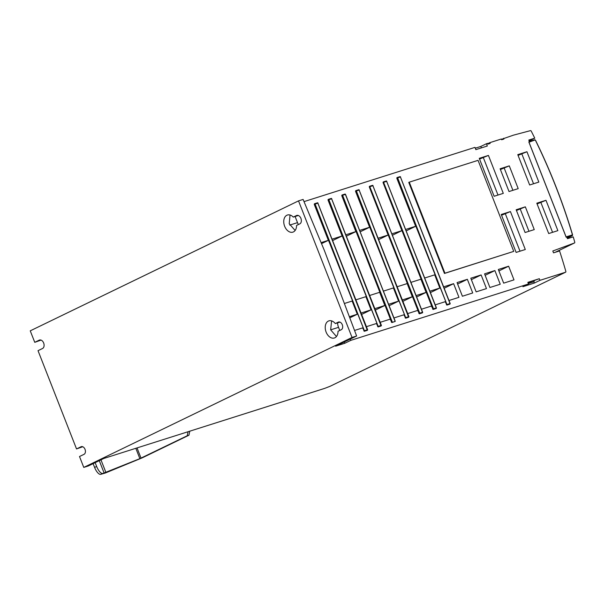 <?xml version="1.0" encoding="UTF-8"?>
<svg xmlns="http://www.w3.org/2000/svg" width="605" height="605" viewBox="0 0 605 605"><rect width="100%" height="100%" fill="white"/><g stroke="black" fill="none" stroke-linecap="round" stroke-linejoin="round"><path stroke-width="0.91" d="M501.454 139.332L513.411 135.172L530.434 130.642A0.817 0.597 -115.8 0 1 531.243 131.126A457.539 335.185 -115.8 0 1 534.76 138.167L529.141 140.889M566.167 237.213L528.823 141.933A0.65 0.446 72.4 0 1 528.989 142.205L566.098 236.895A0.65 0.446 72.4 0 1 566.167 237.213L566.809 237.009L567.467 238.688L573.23 236.865A457.539 335.185 -115.8 0 1 574.75 242.144A0.817 0.597 -115.8 0 1 574.463 242.976L552.811 250.992L553.537 252.845L559.564 250.931A457.539 335.185 -115.8 0 1 565.849 271.388A0.817 0.597 -115.8 0 1 565.539 272.227L539.962 280.342L534.374 283.049L522.909 286.687L528.498 283.979L350.787 340.365L344.782 343.277L335.609 346.181L356.632 336.002L352.042 337.454L83.77 467.408L79.505 456.518L84.012 454.34A4.084 2.768 -107.6 0 0 85.093 449.515A4.084 2.768 -107.6 0 0 81.289 446.649A4.084 2.768 -107.6 0 0 81.04 446.747L76.532 448.933L38.024 350.673L42.532 348.495A4.492 3.04 -107.6 0 0 43.726 343.194A4.492 3.04 -107.6 0 0 39.537 340.04A4.492 3.04 -107.6 0 0 39.257 340.146L34.757 342.332L41.034 340.093M304.02 201.624L474.963 147.37L475.855 149.647L487.32 146.009L486.428 143.733L487.57 143.37L487.872 144.134L490.163 143.4L489.861 142.644L501.333 139.006L501.628 139.763L503.92 139.037L503.625 138.28M528.823 141.933L529.466 141.729L528.808 140.05L534.76 138.167M528.014 282.762L539.32 278.708L539.962 280.342M539.32 278.708L527.855 282.346L528.498 283.979M350.28 339.08L350.787 340.365M363.847 330.935L367.598 329.672L367.159 330.39L364.369 331.275L362.652 327.88L354.538 330.459M377.603 326.564L381.362 325.309L381.12 325.929L378.133 326.912L376.408 323.516L366.426 326.685M395.171 321.421L391.889 322.548L390.172 319.153L380.19 322.321M405.123 317.837L408.874 316.581L408.632 317.202L405.645 318.185L403.928 314.789L393.946 317.95M418.879 313.473L422.63 312.21L422.192 312.929L419.401 313.821L417.684 310.418L407.702 313.587M432.636 309.11L436.394 307.847L436.152 308.467L433.165 309.45L431.441 306.054L421.458 309.223M446.399 304.738L450.15 303.483L449.908 304.103L446.921 305.086L445.204 301.691L435.222 304.859M443.624 286.838L453.606 283.669L458.961 297.327L448.978 300.496M397.099 177.552L396.797 178.18L415.65 226.285L405.668 229.454M383.343 181.923L383.041 182.551L401.894 230.656L391.911 233.817M369.579 186.287L369.284 186.915L388.138 235.02L378.155 238.188M355.823 190.651L355.528 191.278L369.617 227.246L359.635 230.407M342.067 195.014L341.764 195.642L355.861 231.609L345.878 234.778M328.303 199.378L328.008 200.005L342.105 235.973L332.122 239.141M314.547 203.749L314.252 204.377L328.349 240.336L321.096 242.635M462.402 296.238L457.047 282.58L467.363 279.306L472.717 292.964L462.402 296.238M476.158 291.867L470.803 278.209L481.126 274.942L486.473 288.593L476.158 291.867M489.914 287.504L484.567 273.846L494.882 270.571L500.237 284.229L489.914 287.504M503.678 283.14L498.323 269.482L508.639 266.208L513.993 279.865L503.678 283.14M509.024 191.543L500.108 168.78L509.281 165.868L518.198 188.631L509.024 191.543M525.087 232.517L516.163 209.754L525.337 206.842L534.26 229.605L525.087 232.517M494.126 196.27L479.258 158.336L488.432 155.424L503.292 193.366L494.126 196.27M525.299 249.51L516.125 252.421L501.258 214.48L510.431 211.569L525.299 249.51M529.662 184.994L517.774 154.646L526.94 151.734L538.836 182.082L529.662 184.994M557.87 230.641L548.697 233.553L536.801 203.204L545.975 200.293L557.87 230.641M444.448 273.452L408.768 182.407L409.267 182.165L478.056 160.34L513.743 251.385L444.448 273.452L444.947 273.21L409.267 182.165M324.605 388.402A0.817 0.552 -107.6 0 0 324.711 388.372L330.073 386.293A0.817 0.597 64.2 0 0 330.194 386.232M565.539 272.227L330.08 386.285L324.711 388.372A0.817 0.817 0 0 1 324.658 388.387L103.871 458.439L88.36 465.948L83.77 467.408M82.734 446.74L76.532 448.933M34.757 342.332L30.25 330.837L298.522 200.883L303.105 199.431L324.499 250.803L356.632 336.002M352.042 337.454L298.522 200.883M299.793 223.88A4.492 3.04 -107.6 0 0 300.988 218.579A4.492 3.04 -107.6 0 0 296.798 215.418A4.492 3.04 -107.6 0 0 296.518 215.531L293.281 217.097A8.984 6.08 -107.6 0 0 287.428 215.017A8.984 6.08 -107.6 0 0 286.876 215.236A8.984 6.08 -107.6 0 0 284.486 225.839A8.984 6.08 -107.6 0 0 292.865 232.146A8.984 6.08 -107.6 0 0 293.417 231.927A8.984 6.08 -107.6 0 0 296.548 225.446L299.793 223.88M335.314 323.577A8.984 6.08 -107.6 0 0 328.908 320.862A8.984 6.08 -107.6 0 0 328.356 321.081A8.984 6.08 -107.6 0 0 325.966 331.684A8.984 6.08 -107.6 0 0 334.346 337.991A8.984 6.08 -107.6 0 0 334.898 337.772A8.984 6.08 -107.6 0 0 338.029 331.29L341.273 329.717A4.084 2.768 -107.6 0 0 342.354 324.9A4.084 2.768 -107.6 0 0 338.55 322.034A4.084 2.768 -107.6 0 0 338.301 322.132L335.314 323.577L339.957 322.11M486.428 143.733L480.839 146.44L475.288 148.202M487.698 143.695L489.861 142.644M480.839 146.44L481.398 147.885M298.295 215.478L293.281 217.097M290.045 215.017L289.213 223.737L295.134 230.475M298.424 224.538A9.801 6.64 72.4 0 1 297.501 222.632L295.104 216.522M331.608 320.884L330.648 329.823L336.456 336.516M339.76 330.451L338.535 327.343A9.801 6.64 72.4 0 1 337.567 322.866M344.275 341.984L344.782 343.277M321.52 243.649L328.349 240.336M349.788 317.859L357.298 314.222L352.133 301.04L344.374 303.498M332.674 240.54L342.105 235.973M361.624 314.426L371.062 309.858L365.889 296.669L355.906 299.838M346.431 236.177L355.861 231.609M375.387 310.062L384.818 305.495L379.653 292.306L369.67 295.474M391.367 322.2L392.388 322.306L391.889 322.548M395.005 321.013L395.141 321.429L395.005 321.013L395.141 321.429L392.388 322.306L342.611 195.294L341.764 195.642M360.187 231.813L369.617 227.246M389.144 305.699L398.574 301.131L393.409 287.942L383.426 291.111M378.7 239.588L388.138 235.02M402.9 301.335L412.33 296.768L407.165 283.579L397.183 286.747M392.464 235.224L401.894 230.656M416.656 296.972L426.094 292.397L420.921 279.215L410.939 282.376M406.22 230.86L415.65 226.285M430.42 292.601L439.85 288.033L434.685 274.844L424.702 278.013M444.176 288.237L453.606 283.669M429.868 291.202L439.85 288.033M416.111 295.565L426.094 292.397M402.348 299.929L412.33 296.768M388.591 304.3L398.574 301.131M374.835 308.663L384.818 305.495M361.079 313.027L371.062 309.858M349.365 316.74L357.298 314.222M534.374 283.049L533.882 281.801L534.366 280.743M533.882 281.801L528.331 283.556M528.989 142.205L535.039 139.974M566.953 237.379L572.315 235.67L567.248 238.128L572.413 235.337M457.614 284.025L467.363 279.306M471.371 279.661L481.126 274.942M485.134 275.298L494.882 270.571M498.891 270.934L508.639 266.208M500.395 169.529L509.281 165.868M504.275 168.296L512.904 190.31M516.458 210.495L525.337 206.842M520.33 209.27L528.959 231.284M479.546 159.077L488.432 155.424M483.425 157.852L497.998 195.044M501.553 215.229L510.431 211.569M505.425 213.996L520.005 251.188M518.061 155.387L526.94 151.734M521.941 154.162L533.542 183.769M537.096 203.946L545.975 200.293M540.968 202.72L552.569 232.328M513.743 251.385L444.947 273.21M93.117 463.649L94.584 467.393A8.168 3.086 66.9 0 0 100.634 474.358L105.255 473.042L142.281 457.819L188.949 435.214L189.766 431.191M188.049 431.736L187.232 435.759L139.868 458.651L135.815 448.305M187.232 435.759L188.949 435.214M100.634 474.358L139.868 458.651M102.721 473.473A8.168 3.086 -113.1 0 1 96.671 466.508L95.159 462.659M574.5 242.96L555.163 252.33L574.463 242.976M103.871 458.439L324.711 388.372M39.824 339.965L39.257 340.146M289.742 225.098L297.501 222.632M338.535 327.343L330.655 329.838M338.815 321.973L338.301 322.132M317.89 203.189L367.598 329.672A0.492 0.492 0 0 1 367.356 330.292L317.844 203.151L314.449 204.278L314.615 203.711L315.099 204.021L364.573 331.185L314.252 204.377M367.122 330.406L364.369 331.275M314.381 203.824L314.585 203.726A0.492 0.492 0 0 1 314.645 203.703L317.398 202.826A0.492 0.492 0 0 1 318.003 203.114L317.398 202.826L314.676 203.696M331.646 198.818L381.362 325.309A0.492 0.492 0 0 1 381.12 325.929L331.608 198.788L328.212 199.915L328.402 199.332L328.855 199.658L378.329 326.813L328.008 200.005M380.878 326.042L378.133 326.912M328.137 199.461L328.341 199.363A0.492 0.492 0 0 1 328.402 199.332L331.154 198.463A0.492 0.492 0 0 1 331.759 198.75L331.154 198.463L328.439 199.325M391.564 322.102L341.969 195.544L342.165 194.969L342.611 195.294L345.364 194.417L344.918 194.099L342.196 194.961M394.642 321.678L395.141 321.429L345.523 194.387A0.492 0.492 0 0 0 344.918 194.099L342.165 194.969A0.492 0.492 0 0 0 342.097 194.999L341.901 195.097M345.41 194.455L395.239 321.255M359.166 190.091L408.874 316.581A0.492 0.492 0 0 1 408.632 317.202L359.12 190.053L355.725 191.18L355.853 190.628L356.368 190.93L405.849 318.086L355.528 191.278M408.398 317.307L405.645 318.185M355.657 190.726L355.853 190.628A0.492 0.492 0 0 1 355.921 190.605L358.674 189.736A0.492 0.492 0 0 1 359.279 190.023L358.674 189.736L355.952 190.598M372.922 185.727L422.63 312.21A0.492 0.492 0 0 1 422.388 312.83L419.605 313.723L419.083 313.375L369.284 186.915M422.154 312.944L422.479 312.248L372.877 185.69L369.481 186.816L369.647 186.249L419.726 313.118L419.401 313.821M369.678 186.242L372.43 185.364A0.492 0.492 0 0 1 373.035 185.659L372.43 185.364L369.708 186.234A0.492 0.492 0 0 0 369.617 186.264L369.413 186.363M386.678 181.364L436.394 307.847A0.492 0.492 0 0 1 436.152 308.467L433.361 309.359L432.84 309.011L383.041 182.551M435.91 308.58L436.235 307.885L386.64 181.326L383.245 182.453L383.411 181.886L433.483 308.754L433.165 309.45M383.441 181.878L386.187 181.001A0.492 0.492 0 0 1 386.792 181.288L386.187 181.001L383.472 181.871A0.492 0.492 0 0 0 383.373 181.901L383.169 181.999M449.674 304.217L449.991 303.513L400.397 176.963L397.001 178.089L397.198 177.507L397.644 177.832L447.118 304.988L396.797 178.18M400.442 176.993L450.15 303.483A0.492 0.492 0 0 1 449.908 304.103L446.921 305.086M396.933 177.636L397.13 177.537A0.492 0.492 0 0 1 397.198 177.507L399.95 176.637A0.492 0.492 0 0 1 400.555 176.925L399.95 176.637L397.228 177.499M297.085 215.35L296.518 215.531M81.554 446.588L81.04 446.747M572.383 235.617L572.595 234.876C562.884 202.448 550.512 170.867 535.463 140.133L534.744 139.763L529.367 141.472L534.707 139.778M566.098 236.895L572.481 234.876A456.964 334.769 -115.8 0 0 535.372 140.179A457.297 335.004 -115.8 0 1 572.504 234.869M137.032 447.919L141.041 458.136M94.584 467.393L96.671 466.508M104.189 473.17L99.281 460.662M100.959 459.845L105.943 472.558M565.599 272.205L330.133 386.262A0.817 0.817 0 0 1 330.073 386.293"/></g></svg>
